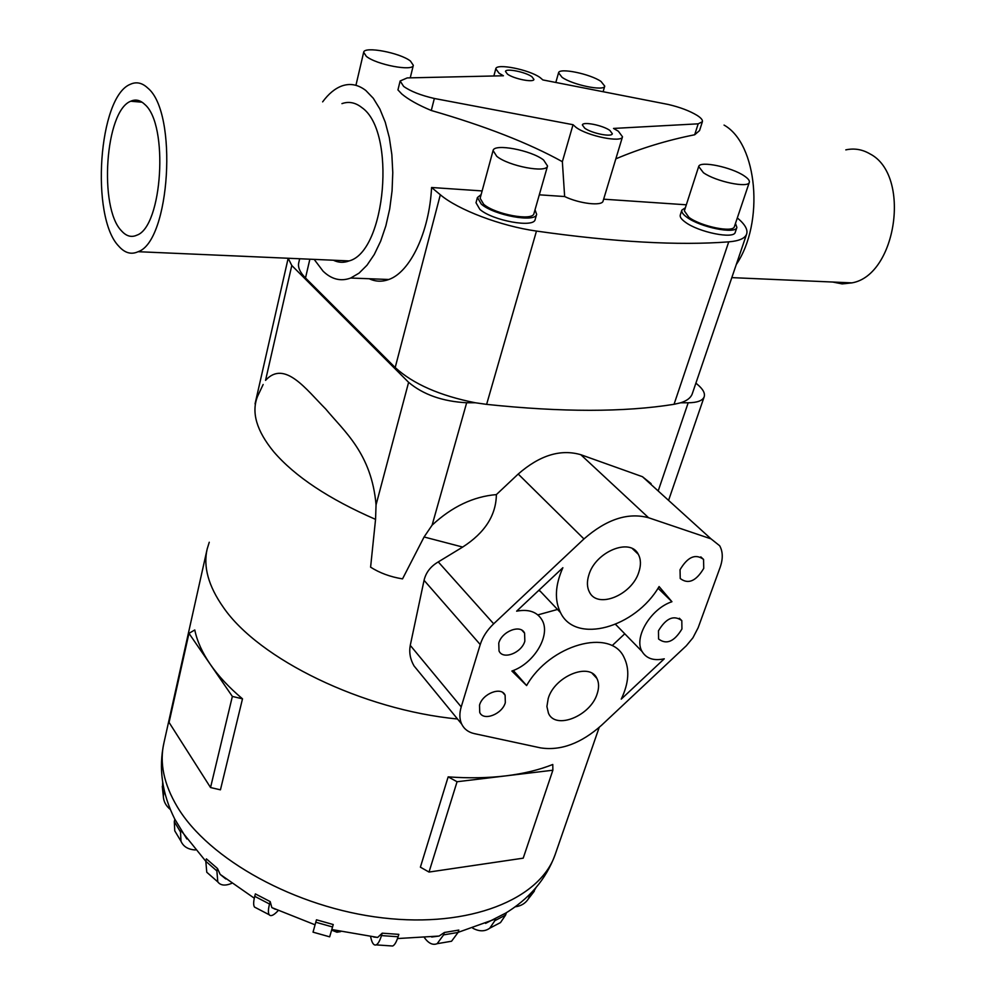 <?xml version="1.0" encoding="UTF-8"?>
<svg xmlns="http://www.w3.org/2000/svg" width="996" height="996" viewBox="0 0 996 996"><rect width="100%" height="100%" fill="white"/><g stroke="black" fill="none" stroke-linecap="round" stroke-linejoin="round"><path stroke-width="1.49" d="M542.845 79.929L540.118 77.576C529.349 69.67 496.406 63.072 495.784 68.774L499.046 73.218L503.416 75.771L407.227 77.912L400.131 80.987L403.641 86.403C410.564 91.333 420.798 95.355 434.343 98.48L573.036 124.712L576.037 127.376C587.59 136.091 621.79 142.963 622.5 136.788L618.354 131.223L613.536 128.434L698.184 123.828L694.685 134.771L699.553 130.576L702.379 121.736C702.852 120.093 701.122 117.989 697.188 115.436C689.668 110.88 679.994 107.207 668.154 104.443L542.845 79.929M609.888 130.451L612.328 133.738C611.88 137.411 591.612 133.34 584.702 128.16L582.361 124.948C582.859 121.288 602.879 125.309 609.888 130.451M531.901 76.704L533.931 79.431C533.644 82.83 513.737 78.846 507.45 74.115L505.482 71.438C505.831 68.052 525.515 71.986 531.901 76.704M400.131 80.987L397.952 89.914L401.786 93.985C408.572 99.625 418.407 105.128 431.293 110.494C484.94 125.982 528.627 143.038 562.354 161.676L573.036 124.712M562.354 161.676L564.645 196.536L539.309 194.818M341.927 103.634C348.812 101.206 355.435 102.513 361.797 107.543C396.52 131.161 385.863 251.49 349.135 260.915C343.732 262.969 338.491 262.732 333.386 260.23M118.686 246.099C124.737 253.021 131.223 254.876 138.12 251.702C169.967 241.43 178.222 112.623 147.757 88.046C142.179 82.793 136.402 81.523 130.451 84.237C98.38 96.488 90.35 217.253 118.686 246.099M845.803 149.873C854.232 148.055 862.25 149.375 869.869 153.832C911.39 174.848 896.649 275.369 851.904 282.876L842.143 283.91L832.706 282.03M322.642 101.866C328.568 93.798 334.992 88.482 341.902 85.942C350.169 83.042 358.137 84.573 365.831 90.512L373.288 98.268L379.837 108.95L385.253 122.209L389.312 137.622L391.851 154.617L392.785 172.594L392.063 190.896L389.722 208.849L385.863 225.831L380.646 241.206L374.272 254.49L366.976 265.247L359.021 273.165L350.704 278.033C340.806 281.681 331.593 279.39 323.078 271.173L314.163 259.383M121.5 230.848C98.666 208.064 105.115 110.855 130.737 101.231C135.568 99.015 140.237 100.073 144.744 104.406C168.934 124.45 162.336 226.802 136.875 235.168C131.422 237.671 126.305 236.239 121.5 230.848M698.657 166.606L684.364 210.878L688.921 217.352C701.01 226.503 733.305 233.064 734.388 226.64L734.413 226.54M703.425 172.706C715.775 181.558 748.37 188.381 749.303 182.355C749.814 180.662 748.133 178.533 744.286 175.943C731.674 167.154 699.765 160.518 698.682 166.519L703.425 172.706M735.285 232.205L735.247 232.317C734.052 239.426 698.532 232.242 685.273 222.133C681.364 219.282 679.695 216.904 680.28 214.987L681.824 210.218M685.373 207.753L681.849 210.119C681.276 212.011 682.945 214.389 686.867 217.228C700.151 227.3 735.708 234.508 736.891 227.449L735.471 223.428M562.043 77.302C572.6 84.921 604.273 91.445 604.746 86.142L601.036 81.473C590.255 73.891 559.179 67.504 558.557 72.795L562.043 77.302M493.045 150.657L480.134 198.266L483.67 204.28C495.298 214.514 532.997 221.361 533.956 213.53L533.993 213.418M496.743 156.297C508.645 166.17 546.717 173.379 547.539 166.008L543.592 160.02C531.354 150.247 494.091 143.2 493.07 150.558L496.743 156.297M535.188 219.394L535.151 219.518C534.08 228.209 492.609 220.701 479.873 209.397L476.013 202.761L477.395 197.644M481.118 194.618L477.433 197.519L481.305 204.13C494.078 215.385 535.587 222.942 536.645 214.314L535.026 209.795M366.329 56.349C376.314 64.703 413.029 71.662 413.328 65.325L410.464 61.067C400.193 52.788 364.175 45.953 363.665 52.278L366.329 56.349M457.525 719C362.619 709.936 258.736 659.053 223.365 607.348C208.425 586.134 203.035 566.649 207.193 548.908L209.26 542.235M194.78 629.97C197.059 641.075 202.2 652.505 210.218 664.232C218.298 675.985 229.055 687.514 242.501 698.831L232.354 696.428L188.966 633.332L194.78 629.97M421.881 675.5L414.062 665.951C410.228 659.34 408.958 652.48 410.265 645.371L424.059 580.319C425.89 572.526 430.621 566.388 438.265 561.918L462.679 547.065C484.865 532.798 496.095 515.318 496.369 494.601C473.436 496.506 452.01 506.678 432.115 525.141L424.084 536.981L402.533 578.875C390.444 576.933 379.8 573.024 370.599 567.172L375.554 519.377L376.052 504.872C371.595 453.404 343.994 431.181 325.729 409.02C306.419 389.76 284.619 359.444 265.546 380.36L291.791 265.496L288.168 258.25L255.051 403.89M195.428 849.962C188.169 849.551 183.364 846.637 180.986 841.222L180.537 831.996L174.3 821.638L174.848 819.235L186.862 838.981M638.847 572.065C631.962 595.098 597.438 609.266 589.408 592.022C586.955 587.279 586.769 581.564 588.873 574.904C595.508 551.672 630.331 537.392 638.312 554.311C640.951 559.242 641.125 565.155 638.847 572.065M597.164 693.789C590.616 715.875 555.668 730.13 548.485 713.323L546.904 706.525L548.211 698.52C554.523 676.209 589.781 661.879 596.89 678.413C599.057 682.708 599.144 687.838 597.164 693.789M524.842 641.125C521.63 652.978 502.893 660.174 499.021 650.948L498.759 643.13C501.909 631.215 520.721 624.006 524.581 633.145L524.842 641.125M505.321 702.653C502.196 714.257 483.371 721.49 479.723 712.401L479.524 705.143C482.587 693.49 501.498 686.244 505.121 695.245L505.321 702.653M703.749 568.367C696.092 581.191 688.261 584.577 680.231 578.514L680.044 569.724C687.676 556.851 695.507 553.427 703.562 559.428L703.749 568.367M681.936 628.986C674.28 641.636 666.498 644.972 658.58 638.996L658.456 630.804C666.087 618.13 673.869 614.744 681.812 620.657L681.936 628.986M695.893 383.174L697.15 384.207C702.964 389.025 705.305 393.246 704.16 396.869C702.553 400.703 697.237 402.67 688.186 402.782L680.704 402.782C686.941 400.778 690.788 397.827 692.232 393.906L692.357 393.545M331.631 930.127L336.947 932.219L340.657 931.621M337.432 930.887L336.947 932.219M511.882 671.03C533.906 663.647 550.913 635.485 542.21 620.321C537.379 611.942 528.851 608.892 516.638 611.171L562.865 567.72C555.133 585.162 554.349 600.127 560.511 612.615C575.551 644.537 635.224 627.779 659.091 586.557L671.939 601.721C650.662 608.718 633.431 637.751 642.096 651.533C646.441 658.63 653.837 661.058 664.27 658.804L621.243 699.13C628.912 683.044 629.833 669.125 624.031 657.385C610.772 627.741 549.904 644.437 526.61 685.559L511.882 671.03M538.736 590.391L540.629 591.624M658.045 588.213L671.939 601.721M615.354 624.43L616.063 624.878M624.766 633.792L612.453 645.346M557.523 609.452L537.852 614.893M513.326 670.482L526.61 685.559M698.146 627.741L692.905 637.838L686.306 645.782L601.584 725.237C581.079 743.427 560.723 750.972 540.529 747.872L474.295 733.616C468.344 732.272 464.136 729.084 461.671 724.067C459.442 719.174 459.281 713.447 461.21 706.911L480.234 644.561C482.624 637.004 487.106 630.082 493.68 623.807L583.955 538.936C606.477 519.265 628.015 512.193 648.583 517.746L711.02 538.861L719.66 545.746C722.959 551.635 723.108 558.868 720.108 567.434L698.146 627.741M496.369 494.601L518.206 474.046C539.695 455.284 560.561 448.835 580.793 454.699L642.457 476.711L651.098 483.645M188.966 633.332L169.071 722.424L210.542 787.537L220.44 789.828L242.501 698.831M210.542 787.537L232.354 696.428M448.163 776.868C468.68 778.349 487.866 778.025 505.707 775.884L457.064 781.736L448.163 776.868L420.387 867.167L429.015 872.06L523.211 858.166L552.867 770.219L505.707 775.884C523.498 773.705 539.197 769.908 552.78 764.492L552.867 770.219M429.015 872.06L457.064 781.736M231.632 883.377C225.171 886.029 220.552 885.531 217.788 881.883L216.879 870.927L217.489 868.5L206.396 858.863L205.811 861.291L206.77 872.247L209.446 874.588M217.489 868.5L220.178 874.401L225.781 878.945M278.17 910.63L277.112 911.701C273.302 915.523 270.663 916.532 269.194 914.739C268.036 912.971 268.148 909.41 269.543 904.032L254.739 896.338L255.374 893.91L270.19 901.592L271.846 907.605L275.319 909.286M315.782 922.246L316.467 919.806L333.237 924.537L332.54 926.965L315.782 922.246L313.03 932.156L329.664 936.838L332.54 926.965M373.737 937.037L377.646 937.423L382.203 933.177L398.836 934.36L398.089 936.763L381.468 935.593C379.837 940.871 378.069 943.971 376.152 944.88C373.936 945.652 372.205 943.411 370.948 938.157L370.612 936.676M431.704 937.024L439.112 936.053L444.365 932.493L458.832 930.065L458.06 932.443L443.606 934.871L437.157 943.685C432.849 945.416 428.629 943.436 424.47 937.746M485.575 923.379L506.366 912.772L505.582 915.1L494.863 920.665L489.771 928.172C484.89 931.671 479.213 931.671 472.739 928.172M254.739 896.338C253.382 901.716 253.308 905.289 254.503 907.07L256.258 907.991M269.543 904.032L270.19 901.592M382.203 933.177L381.468 935.593M390.656 945.876L392.661 946.013C394.628 945.117 396.433 942.029 398.089 936.763M444.365 932.493L443.606 934.871M447.914 941.855L451.562 941.232L458.06 932.443M495.647 918.324L494.863 920.665M496.581 924.624L500.49 922.582L505.582 915.1M530.669 893.449L528.254 899.039C525.29 903.472 520.933 906.061 515.181 906.808M532.636 893.325L536.047 887.561M162.672 782.196L162.522 788.67M170.378 809.511C165.959 805.938 163.605 801.543 163.332 796.339L164.178 790.077M174.3 821.638L174.761 830.838L176.877 834.362M180.537 831.996L181.098 829.581M299.672 258.748L298.75 262.757C297.692 267.264 299.945 272.331 305.498 277.971L395.188 367.561C413.203 383.995 439.896 395.723 475.291 402.758L466.663 402.758C442.622 401.45 423.263 394.64 408.609 382.327L291.791 265.496M475.291 402.758L486.621 404.376C561.844 412.307 624.318 412.282 674.043 404.301L680.704 402.782M482.114 190.933L431.579 187.497C429.276 232.454 410.041 272.244 388.789 279.49C382.078 281.98 375.554 281.719 369.23 278.743M736.293 264.5C764.629 222.693 757.57 143.723 724.055 125.085M615.827 158.85C640.739 148.304 667.021 140.274 694.685 134.771M686.319 204.803L603.651 199.188M431.293 110.494L434.343 98.48M737.314 217.925C744.971 224.274 748.071 229.69 746.614 234.16C744.946 238.442 738.982 241.007 728.736 241.854C678.388 245.713 614.308 242.115 536.471 231.072C500.826 226.092 457.824 209.745 440.332 194.755L431.579 187.497M564.645 196.536C579.411 203.707 602.169 206.334 603.078 201.068L603.115 200.968M698.184 123.828L702.379 121.736M555.581 853.323L555.033 854.929C539.782 899.264 469.776 928.085 382.825 917.901C295.961 907.941 208.637 859.423 177.276 806.81C163.767 784.039 159.335 762.699 163.954 742.792C158.426 768.202 162.049 793.7 174.848 819.26M375.554 519.377C328.892 499.033 294.941 476.486 273.713 451.748C256.595 430.87 251.191 412.444 257.503 396.483L263.156 384.493M642.457 476.711L711.02 538.861M580.793 454.699L648.583 517.746M518.206 474.046L583.955 538.936M410.265 645.371L461.21 706.911M424.059 580.319L480.234 644.561M438.265 561.918L493.68 623.807M462.679 547.065L424.084 536.981M216.879 870.927L205.811 861.291L181.907 831.648M535.773 887.884L530.009 895.379M163.742 791.994L162.771 782.844M408.609 382.327L376.052 504.872M466.663 402.758L432.115 525.141M688.186 402.782L658.418 490.269M305.498 277.971L309.868 259.197M395.188 367.561L440.332 194.755M674.043 404.301L728.736 241.854M486.621 404.376L536.471 231.072M495.784 68.774L493.867 75.982M138.12 251.702L349.135 260.915M142.067 102.215L130.737 101.231M734.388 226.64L749.303 182.355M735.247 232.317L736.891 227.449M603.103 91.719L604.746 86.142M533.956 213.53L547.539 166.008M535.151 219.518L536.645 214.314M410.24 77.85L413.328 65.325M206.956 549.954L163.954 742.792M679.347 618.242L681.812 620.657M700.798 556.876L703.562 559.428M502.856 692.618L505.121 695.245M521.991 630.294L524.581 633.145M592.321 673.508L596.89 678.413M632.46 548.684L638.312 554.311M539.122 590.03L560.511 612.615M615.553 624.355L642.096 651.533M414.062 665.951L461.671 724.067M217.788 881.883L206.77 872.247M220.178 874.401L254.304 898.205M271.846 907.605L315.06 924.811M331.805 929.529L377.646 937.423M397.504 938.556L439.112 936.053M458.085 932.368L494.153 919.47M504.25 914.004C529.038 899.151 545.957 879.468 555.033 854.929L599.194 727.404M269.194 914.739L254.503 907.07M392.661 946.013L376.152 944.88M451.562 941.232L437.157 943.685M500.49 922.582L489.771 928.172M534.317 891.146L528.254 899.039M163.332 796.339L162.286 786.417M180.986 841.222L174.761 830.838M704.16 396.869L668.814 499.681M355.933 85.32L363.665 52.278M555.818 82.469L558.557 72.795M388.789 279.49L350.704 278.033M851.904 282.876L731.823 277.623M622.5 136.788L603.078 201.068M692.232 393.906L746.614 234.16"/></g></svg>
